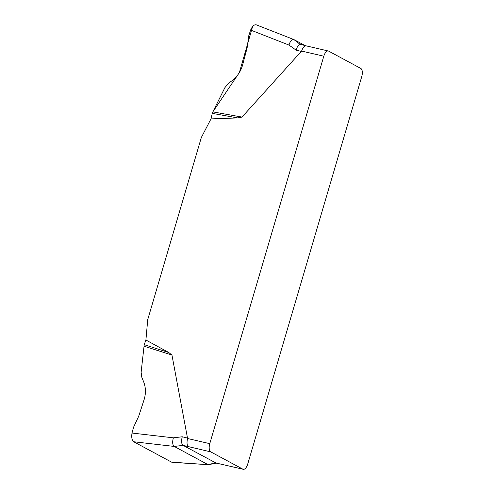 <?xml version="1.0" encoding="UTF-8"?>
<svg xmlns="http://www.w3.org/2000/svg" width="494" height="494" viewBox="0 0 494 494"><rect width="100%" height="100%" fill="white"/><g stroke="black" fill="none" stroke-linecap="round" stroke-linejoin="round"><path stroke-width="0.74" d="M145.909 340.014L144.211 344.682L168.713 352.481L145.909 340.014L147.731 319.618L201.342 137.48L210.987 118.893L237.75 117.918L212.284 113.379L210.987 118.893M168.713 352.481L171.955 355.062L187.584 438.518L209.771 443.661L323.805 56.199A6.959 3.223 -76.9 0 1 328.3 50.993A6.959 3.223 -76.9 0 1 328.677 51.135L360.781 68.425A6.959 3.223 -76.9 0 1 361.744 76.626L247.71 464.094A6.959 3.223 -76.9 0 1 243.221 469.3A6.959 3.223 -76.9 0 1 242.838 469.158L210.734 451.868A6.959 3.223 -76.9 0 1 209.771 443.661M323.805 56.199L301.618 51.055L241.998 117.072L237.75 117.918M144.211 344.682L141.123 372.309L141.784 377.2L143.587 381.646C145.872 387.494 146.02 393.582 144.026 399.918L138.703 416.257L133.534 427.285L132.009 433.04L173.382 437.826L182.274 436.776L187.603 438.092M171.955 355.062L143.896 346.133M132.009 433.04C131.355 437.4 131.923 440.302 133.695 441.747L171.523 462.118L208.468 464.718L172.042 462.291M173.382 437.826C172.221 442.111 172.499 444.983 174.221 446.434L133.695 441.747M171.523 462.118L172.178 462.298M210.734 451.868L183.113 445.378L174.221 446.434L207.844 464.539L215.767 462.964L242.838 469.158M256.182 24.793L293.961 39.594C291.973 39.051 290.311 40.872 288.978 45.065L250.612 30.048L248.754 35.809L247.117 47.893L242.684 64.714C240.905 71.204 237.41 76.484 232.199 80.553L228.191 83.622L224.918 87.611L212.84 111.879L241.998 117.072M252.582 26.614L239.386 72.507L212.84 111.879L212.284 113.379M288.978 45.065L296.073 50.116C297.407 45.923 299.068 44.102 301.056 44.651M250.612 30.048C252.434 26.028 254.354 24.305 256.386 24.885L256.188 24.799M188.547 446.724C186.917 445.39 186.596 442.661 187.584 438.518M220.997 464.15L220.651 464.014M301.618 51.055C303.007 47.134 304.631 45.442 306.49 45.991M182.274 436.776C181.113 441.056 181.391 443.927 183.113 445.378L216.174 463.113L208.468 464.718M301.402 51.438L296.073 50.116M293.961 39.594L299.889 44.194L306.132 45.856M221.034 464.156L243.221 469.3M306.107 45.849L328.3 50.993M305.28 45.646L293.782 39.508M221.059 464.162L216.168 463.113"/></g></svg>
